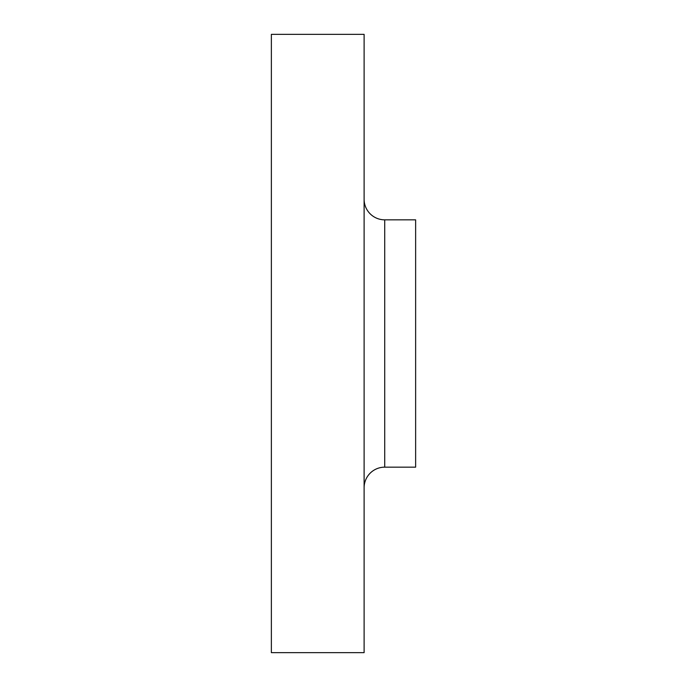 <?xml version="1.0" encoding="UTF-8"?>
<svg xmlns="http://www.w3.org/2000/svg" width="687" height="687" viewBox="0 0 687 687"><rect width="100%" height="100%" fill="white"/><g stroke="black" fill="none" stroke-linecap="round" stroke-linejoin="round"><path stroke-width="1.03" d="M364.11 487.77A20.61 20.61 0 0 1 384.72 467.16L415.635 467.16L415.635 219.84L384.72 219.84A20.61 20.61 0 0 1 364.11 199.23A20.61 20.61 0 0 0 384.72 219.84L384.72 467.16A20.61 20.61 0 0 0 364.11 487.77M271.365 652.65L364.11 652.65L364.11 34.35L271.365 34.35L271.365 652.65L271.365 34.35L364.11 34.35L364.11 652.65L271.365 652.65M415.635 467.16L384.72 467.16L384.72 219.84L415.635 219.84L415.635 467.16"/></g></svg>
